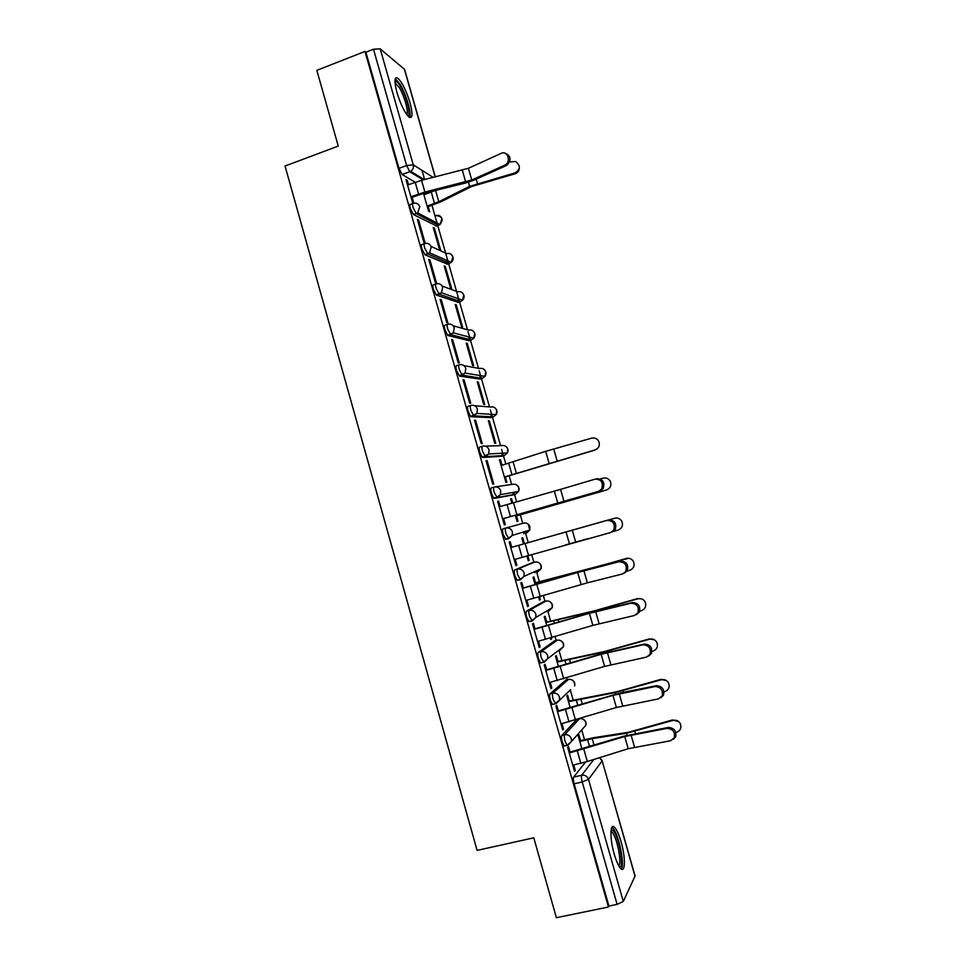 <?xml version="1.0" encoding="UTF-8"?>
<svg xmlns="http://www.w3.org/2000/svg" width="966" height="966" viewBox="0 0 966 966"><rect width="100%" height="100%" fill="white"/><g stroke="black" fill="none" stroke-linecap="round" stroke-linejoin="round"><path stroke-width="1.45" d="M576.4 719.815L561.814 735.428C561.234 736.478 561.367 738.664 562.224 741.985L564.156 746.054L565.098 745.837M565.835 680.04L549.992 693.878C549.376 694.82 549.497 696.945 550.342 700.253L552.347 704.443L553.385 704.178M554.569 640.844L538.195 652.448C537.555 653.282 537.651 655.346 538.497 658.631L540.574 662.942L541.769 662.64M543.339 601.746L526.434 611.128C525.758 611.864 525.854 613.869 526.687 617.141L528.837 621.573L532.073 621.017M532.133 562.767L514.709 569.928C514.009 570.568 514.081 572.512 514.914 575.76L517.124 580.325L520.42 579.733M508.804 538.569L512.246 535.418L512.403 531.855C511.183 528.752 508.985 527.484 505.81 528.052L503.008 528.849C502.284 529.38 502.344 531.276 503.165 534.5L506.003 539.366L508.804 538.569L505.979 533.703C505.146 530.467 505.085 528.583 505.81 528.052L523.62 523.125C526.639 522.594 528.728 523.801 529.887 526.736L529.742 530.105L528.281 524.2M494.049 487.081L491.356 487.878C490.595 488.325 490.631 490.148 491.465 493.348L493.831 498.19L497.128 497.562L494.254 492.527C493.433 489.327 493.397 487.504 494.133 487.057C497.297 486.466 499.494 487.721 500.702 490.813L500.448 494.616L497.128 497.562L515.385 494.254L518.549 491.465L518.79 487.878C517.631 484.944 515.554 483.761 512.548 484.316L495.534 486.852M482.324 446.244L479.728 447.029C478.943 447.367 478.967 449.142 479.788 452.33L482.239 457.304L485.475 456.652L482.565 451.484C481.756 448.296 481.732 446.534 482.493 446.183C485.644 445.567 487.83 446.811 489.05 449.89L488.663 453.96L485.475 456.652L504.324 455.529L507.355 452.969L507.718 449.118C506.57 446.195 504.494 445.024 501.499 445.604L485.161 446.111M470.635 405.515L468.124 406.288C467.327 406.541 467.327 408.244 468.136 411.419L470.684 416.539L473.871 415.863L470.913 410.55C470.104 407.374 470.092 405.672 470.889 405.43C474.028 404.79 476.202 406.01 477.421 409.077L476.878 413.436L473.871 415.863L493.3 416.889L496.162 414.595L496.681 410.465C495.534 407.555 493.469 406.396 490.474 407L474.668 405.732M458.971 364.894L456.568 365.667C455.735 365.824 455.723 367.466 456.532 370.618L459.526 376.076L462.279 375.194L459.297 369.736C458.488 366.585 458.5 364.931 459.321 364.786C462.448 364.122 464.61 365.329 465.817 368.384L465.081 373.069L462.279 375.194L482.3 378.358L484.968 376.354L485.669 371.91C484.521 369.012 482.469 367.877 479.486 368.505L464.018 365.655M447.355 324.395L445.036 325.168C444.179 325.216 444.155 326.81 444.952 329.937L447.669 335.371L450.736 334.647L447.705 329.032C446.908 325.904 446.932 324.31 447.777 324.262C450.893 323.574 453.054 324.757 454.262 327.8L453.271 332.835L450.736 334.647L471.336 339.935L473.751 338.233L474.692 333.463C473.545 330.577 471.493 329.454 468.534 330.094L453.175 325.784M435.775 284.016L433.541 284.777C432.659 284.728 432.611 286.262 433.408 289.377L436.487 295.125L439.216 294.195L436.149 288.448C435.352 285.332 435.4 283.799 436.27 283.847C439.373 283.135 441.534 284.306 442.73 287.337L441.45 292.734L439.216 294.195L460.396 301.609L462.521 300.233L463.74 295.113C462.605 292.239 460.553 291.128 457.594 291.804L442.174 286.045M424.231 243.746L422.07 244.495C421.164 244.35 421.104 245.835 421.9 248.926L425.016 254.819L427.733 253.865L424.629 247.972C423.845 244.881 423.893 243.408 424.799 243.553C427.89 242.816 430.039 243.963 431.234 246.982L429.58 252.766L427.733 253.865L449.492 263.392L451.255 262.354L452.812 256.871C451.677 254.01 449.649 252.911 446.703 253.611L431.029 246.415M412.711 203.584L410.647 204.333C409.705 204.092 409.632 205.516 410.417 208.584L413.569 214.621L416.286 213.655L413.146 207.618C412.349 204.538 412.422 203.126 413.351 203.355C416.443 202.606 418.568 203.729 419.763 206.748L417.686 212.894L416.286 213.655L438.612 225.271L439.953 224.559L441.921 218.739C440.822 215.913 438.818 214.826 435.908 215.478M409.982 102.65C406.203 90.478 402.158 82.315 397.835 78.161C394.345 76.459 394.056 81.289 396.99 92.651C400.818 104.92 404.863 113.082 409.113 117.14C412.651 118.806 412.929 113.976 409.982 102.65M621.078 841.676C618.892 834.238 616.682 829.42 614.448 827.222C609.957 822.658 609.727 838.862 614.255 854.222C616.441 861.684 618.651 866.502 620.872 868.688C625.497 873.264 625.497 856.588 621.078 841.676M584.49 739.69L581.701 729.922M573.164 700.024L570.29 689.966M567.356 679.653L566.837 677.842M561.874 660.466L559.024 650.48M556.162 640.422L555.088 636.666M550.62 621.017L547.855 611.333M544.993 601.311L543.363 595.611M539.39 581.677L536.71 572.283M533.86 562.284L531.686 554.665M528.197 542.433L525.081 531.517M522.751 523.367L520.312 514.83M516.605 501.825L514.516 494.507M514.492 494.423L513.876 492.286M511.642 484.449L509.167 475.779M505.846 464.127L503.467 455.783M503.407 455.578L501.632 449.371M500.569 445.64L492.443 417.155M492.346 416.841L490.402 410.007M489.52 406.928L481.442 378.636M481.322 378.213L479.196 370.763M478.508 368.324L470.478 340.213M470.333 339.682L468.027 331.616M467.52 329.817L459.55 301.899M459.369 301.247L456.894 292.577M456.556 291.418L448.647 263.682M448.429 262.921L445.785 253.647M445.628 253.116L437.767 225.573M437.513 224.704L431.983 205.311M428.518 193.176L428.24 192.198M424.642 179.567L421.997 170.33M395.915 78.898L395.662 78.017M635.048 876.379L602.132 760.689L635.085 875.993L623.287 901.423L617.105 904.381L608.918 906.072L574.13 783.837C573.273 780.504 573.116 778.258 573.671 777.099L585.481 762.065M556.38 917.7L608.447 907.014L364.979 51.452L316.836 70.337L338.245 146.083L285.042 166.019L477.095 850.394L533.787 837.812L556.38 917.7M608.918 906.072L608.447 907.014M415.163 182.248L402.158 174.532L409.789 171.755L406.626 165.56L373.48 49.23L380.193 48.819L404.585 69.407L435.316 176.959M373.48 49.23L365.909 52.2L364.979 51.452M408.509 184.651L407.266 180.304L405.998 179.567L412.542 202.534L413.786 203.21L412.108 197.281M423.494 193.369L428.59 211.228L429.749 211.856L428.252 206.639M440.665 250.158L434.362 228.048L433.48 228.362M434.362 228.048L433.215 227.469L439.542 249.639M418.58 220.019L417.348 219.403L423.905 242.43L425.112 242.985L418.58 220.019L417.614 220.369M451.629 288.568L445.302 266.399L444.408 266.701M445.302 266.399L444.191 265.916L450.53 288.158M429.918 259.854L428.711 259.335L435.292 282.434L436.475 282.881L429.918 259.854L428.952 260.18M456.266 304.845L455.191 304.483L461.543 326.774L462.605 327.076L456.266 304.845L455.372 305.147M441.293 299.786L440.122 299.388L446.715 322.547L447.862 322.873L441.293 299.786L440.327 300.112M467.266 343.401L466.216 343.147L472.591 365.498L473.63 365.691L467.266 343.401L466.373 343.691M452.692 339.827L451.557 339.549L458.174 362.781L459.285 362.987L452.692 339.827L451.726 340.153M478.291 382.065L477.264 381.908L483.664 404.331L484.666 404.416L478.291 382.065L477.397 382.343M464.127 379.988L463.028 379.831L469.657 403.124L470.744 403.208L464.127 379.988L463.161 380.302M489.351 420.826L488.361 420.79L494.761 443.261L495.739 443.237L489.351 420.826L488.446 421.104M475.598 420.258L474.523 420.222L481.177 443.575L482.227 443.551L475.598 420.258L474.62 420.56M502.03 465.262L500.436 459.695L499.531 459.961M500.436 459.695L499.47 459.768L505.894 482.3L506.848 482.167L505.351 476.914M487.093 460.649L486.055 460.722L492.72 484.147L493.747 484.002L487.093 460.649L486.115 460.939M512.765 502.9L511.557 498.661L510.64 498.927M511.557 498.661L510.616 498.842L511.847 503.165M500.171 506.534L498.625 501.149L497.647 501.426M498.625 501.149L497.623 501.342L504.312 524.828L505.303 524.562L503.588 518.573M515.289 515.216L517.064 521.447L517.981 521.193L516.484 515.941M524.345 543.52L522.703 537.748L521.797 538.038L523.475 543.93M511.751 547.239L510.193 541.757L509.215 542.071L515.929 565.617L516.882 565.243L515.892 565.508M526.929 556.03L528.257 560.691L529.151 560.34L528.233 560.594M535.526 582.727L533.872 576.931L533.003 577.33L535.116 584.756M523.355 587.992L521.797 582.486L520.843 582.921L527.569 606.539L528.499 606.032L527.508 606.298M538.605 597L539.487 600.055L540.344 599.584L539.414 599.826M546.744 622.044L545.09 616.223L544.244 616.731L546.792 625.69M534.995 628.854L533.425 623.324L532.508 623.879L539.257 647.558L540.151 646.942L539.149 647.196M550.33 638.079L550.741 639.516L551.562 638.937L550.644 639.178M557.986 661.456L556.319 655.612L555.51 656.24L558.505 666.745M546.671 669.836L545.09 664.282L544.208 664.958L550.97 688.71L551.827 687.961L550.825 688.215M569.264 700.99L567.585 695.122L566.813 695.858L570.242 707.909M558.372 710.928L556.778 705.349L555.933 706.146L562.719 729.97L563.54 729.101L562.538 729.342M580.566 740.62L578.888 734.728L578.139 735.585L582.015 749.193M570.109 752.14L568.515 746.537L567.694 747.467L574.504 771.351L575.289 770.349L574.287 770.59M512.789 495.015L494.338 498.371M501.825 456.278L482.698 457.486M490.873 417.638L471.094 416.732M479.957 379.107L459.526 376.076M469.065 340.672L447.995 335.54M458.21 302.346L436.487 295.125M447.367 264.116L425.016 254.819M436.56 225.996L413.569 214.621M407.266 180.304L406.312 180.654M551.562 638.937L551.248 637.814M540.344 599.584L539.523 596.734M529.151 560.34L527.847 555.764M424.799 194.504L424.412 193.14M546.056 611.804L546.358 611.188M534.91 572.778L535.321 571.353M523.813 533.848L524.212 531.783M513.055 494.677L513.091 492.418M502.127 455.65L501.994 453.247M491.175 416.781L490.921 414.281M480.223 378.032L479.885 375.508M469.295 339.404L468.896 336.953M458.379 300.909L457.969 298.615M447.475 262.511L447.089 260.506M436.608 224.233L436.282 222.639M365.909 52.2L398.97 168.362L402.158 174.532M516.882 565.243L515.192 559.314M528.499 606.032L526.844 600.212M540.151 646.942L538.521 641.219M551.827 687.961L550.234 682.346M563.54 729.101L561.971 723.594M575.289 770.349L573.756 764.951M504.663 165.222L505.435 164.8C511.388 161.262 507.331 150.213 501.245 153.34L468.401 168.289L471.758 180.002L504.663 165.222L507.138 165.15C511.533 159.692 510.857 155.731 505.121 153.268M411.142 197.632L424.629 193.079L465.346 183.081L473.521 180.316L506.377 165.572M410.888 196.726L424.883 192.077L471.758 180.002M407.543 185.001L421.526 180.328L468.401 168.289M519.358 168.132C519.153 170.994 517.691 172.89 514.95 173.832L515.023 172.902C520.602 169.364 520.771 165.572 515.542 161.527L509.65 161.926M427.129 206.12L438.793 201.713L469.645 186.353L515.023 172.902M423.917 194.83L435.461 190.423M427.37 206.953L440.882 201.809L471.698 186.498L514.95 173.832M394.949 81.277L395.396 81.072C396.603 80.975 398.258 82.665 400.347 86.143C406.517 96.141 411.516 116.27 407.676 115.751M406.734 114.556C408.956 112.394 404.368 95.803 399.26 87.508L395.022 82.822M409.632 117.466C411.818 113.807 406.215 94.245 400.153 84.332L395.311 78.632M611.116 830.048L612.806 830.386C618.602 834.467 624.845 868.603 619.387 866.864M618.602 865.56C622.358 863.399 616.658 835.566 611.792 832.028L610.959 831.545M621.247 868.989C625.183 864.522 618.168 831.992 612.432 827.802L611.889 827.403M598.678 491.271L601.589 489.146C603.617 482.734 601.48 479.39 595.177 479.124L560.558 489.376L563.999 501.354L600.188 490.873L603.086 488.748C605.114 482.348 602.989 479.015 596.686 478.75M502.61 518.851L600.188 490.873M502.598 518.827L563.999 501.354M499.18 506.824L560.558 489.376M514.202 559.592L610.584 532.556L613.664 530.249C615.463 523.946 613.265 520.65 607.071 520.372L608.556 519.901C614.75 520.191 616.936 523.475 615.137 529.766L612.058 532.061M607.071 520.372L510.785 547.565L608.556 519.901M525.854 600.478L587.376 582.824L622.515 573.961L625.751 571.498C627.345 565.291 625.087 562.043 618.989 561.741L620.462 561.174C626.548 561.475 628.794 564.724 627.2 570.906L623.976 573.369M522.365 588.258L577.028 572.524L620.462 561.174M522.413 588.415L577.68 572.5L618.989 561.741M537.519 641.484L592.858 625.4L634.481 615.475L637.862 612.867C639.263 606.769 636.956 603.557 630.955 603.219L632.392 602.555C638.393 602.893 640.687 606.105 639.287 612.19L636.232 614.702M534.005 629.107L597.157 610.983L632.392 602.555M534.077 629.385L589.393 613.338L630.955 603.219M549.231 682.6L604.607 666.395L646.495 657.109L649.997 654.38C651.217 648.379 648.874 645.191 642.945 644.817L644.358 644.068C650.275 644.431 652.618 647.606 651.386 653.596L648.572 656.131M545.669 670.09L600.429 654.103L644.358 644.068M545.778 670.464L601.142 654.296L642.945 644.817M596.964 448.973L594.984 449.951C599.137 448.067 600.309 445.036 598.497 440.846C596.783 438.431 594.476 437.538 591.59 438.166L545.657 451.351L501.113 465.527M504.397 477.047L594.984 449.951M504.433 477.18L594.706 450.168M606.914 489.847L606.539 489.967C610.621 488.132 611.828 485.137 610.126 480.983C608.423 478.46 606.093 477.518 603.122 478.158L600.26 478.967M515.554 516.17L606.539 489.967M515.566 516.194L606.225 490.088M609.184 519.768L615.342 518.102M613.531 531.397L618.119 530.092C622.152 528.305 623.384 525.335 621.778 521.205C620.087 518.585 617.733 517.595 614.702 518.247L614.364 518.295M543.484 538.195L538.907 539.511M565.182 545.005L587.908 538.714M609.474 519.744L614.702 518.247M534.609 582.981L628.733 558.263M627.091 571.087L629.723 570.338C633.732 568.576 634.964 565.629 633.442 561.512C631.776 558.819 629.385 557.805 626.306 558.457L625.944 558.396M534.657 583.126L588.27 569.324L626.306 558.457M545.826 622.285L593.535 611.043L637.548 598.606L641.726 598.908M639.721 611.152L641.376 610.681C645.336 608.954 646.592 606.032 645.143 601.927C643.477 599.162 641.074 598.111 637.934 598.775L637.548 598.606M545.899 622.539L591.687 611.792L637.934 598.775M557.068 661.698L605.102 651.35L649.188 638.937L654.308 639.758M651.99 651.446L653.052 651.144C656.989 649.43 658.257 646.532 656.856 642.438C655.202 639.625 652.787 638.538 649.611 639.202L649.188 638.937M557.165 662.048L603.279 652.183L649.611 639.202M560.968 723.836L616.393 707.498L658.534 698.865L662.145 696.015C663.219 690.11 660.829 686.947 654.972 686.548L656.361 685.691C662.205 686.089 664.584 689.241 663.521 695.134L660.937 697.669M557.37 711.169L620.667 692.888L656.361 685.691M557.503 711.664L612.915 695.363L654.972 686.548M568.334 701.219L616.694 691.765L660.853 679.376L666.625 680.692M664.028 691.934L664.765 691.728C668.677 690.026 669.957 687.14 668.605 683.059C666.951 680.185 664.523 679.086 661.312 679.75L660.853 679.376M568.467 701.678L614.895 692.682L661.312 679.75M572.741 765.193L587.316 761.51L628.214 748.71L670.609 740.741L674.316 737.795C675.246 731.974 672.819 728.835 667.035 728.388L668.4 727.434C674.171 727.881 676.598 731.008 675.669 736.817L673.302 739.328M569.095 752.381L623.951 736.14L668.4 727.434M569.276 752.985L624.724 736.551L667.035 728.388M579.636 740.85L593.981 737.638L628.323 732.3L672.553 719.924L678.784 721.674M675.886 732.59L676.502 732.409C680.402 730.731 681.682 727.857 680.378 723.775C678.736 720.853 676.285 719.73 673.036 720.407L672.553 719.924M579.793 741.405L592.17 738.628L626.548 733.291L673.036 720.407M567.948 745.148L567.006 745.378L565.086 741.296C564.229 737.976 564.084 735.79 564.663 734.74L579.334 718.909M561.814 735.428L564.663 734.74C567.899 734.305 570.133 735.669 571.377 738.833L571.486 741.49L567.706 745.426M570.665 689.615L555.861 703.816L553.192 699.541C552.347 696.232 552.214 694.107 552.83 693.165L568.539 679.364M549.992 693.878L552.83 693.165C556.054 692.707 558.276 694.047 559.519 697.211L559.592 700L555.184 703.731L552.347 704.443M560.244 649.14L559.906 650.251L563.395 646.749L547.722 658.643L544.039 662.326L541.334 657.906C540.489 654.622 540.38 652.557 541.02 651.712L557.273 640.144M538.195 652.448L541.02 651.712C544.232 651.229 546.454 652.545 547.686 655.697L547.722 658.643L543.399 662.217L540.574 662.942M549.099 609.558L548.724 611.092L552.166 607.747L535.876 617.431L532.266 620.957L529.513 616.38C528.68 613.12 528.583 611.116 529.247 610.367L546.019 601.033M526.434 611.128L529.247 610.367C532.447 609.86 534.657 611.164 535.889 614.291L535.876 617.431L531.65 620.824L528.837 621.573M537.579 572.041L540.936 568.865L524.055 576.352L520.517 579.709L517.728 574.987C516.895 571.739 516.822 569.795 517.51 569.155L534.802 562.031M514.709 569.928L517.51 569.155C520.698 568.612 522.908 569.904 524.127 573.019L524.055 576.352L519.937 579.552L517.124 580.325M573.671 777.099L581.749 775.227L593.8 759.493M599.548 757.694L602.072 760.967L588.499 779.381L623.287 901.423M423.18 179.917L409.789 171.755L410.707 171.32L424.315 179.64M380.193 48.819L413.267 164.812L433.299 177.454M435.183 176.995L404.331 69.009M565.533 680.112L568.237 679.436C571.292 678.989 573.406 680.257 574.589 683.24L574.649 685.884C575.265 683.131 574.287 681.115 571.727 679.822M554.351 640.893L557.032 640.204C560.087 639.733 562.2 640.977 563.359 643.96L563.395 646.749C564.072 644.165 563.25 642.173 560.92 640.772M543.194 601.794L545.875 601.069C548.905 600.574 551.006 601.818 552.178 604.776L552.166 607.747C552.914 605.271 552.214 603.303 550.065 601.83M532.061 562.792L534.729 562.043C537.76 561.536 539.849 562.755 541.02 565.702L540.936 568.865C541.769 566.487 541.189 564.518 539.185 562.973M512.729 495.027L515.385 494.254M501.692 456.314L504.469 455.481M490.668 417.698L493.517 416.817M479.679 379.191L482.589 378.261M468.727 340.781L471.698 339.803M457.799 302.479L460.83 301.452M446.896 264.273L449.975 263.199M436.028 226.177L439.156 225.042M526.47 533.099L529.742 530.105L512.246 535.418L508.261 538.4L505.46 539.197M582.727 728.775L585.939 725.14L585.831 722.628C584.841 719.936 582.957 718.619 580.168 718.656M398.97 168.362L406.626 165.56L413.267 164.812C413.846 167.553 412.989 169.726 410.707 171.32L402.061 174.472M574.13 783.837L582.232 781.965C581.375 778.62 581.206 776.374 581.749 775.227C584.998 774.817 587.243 776.205 588.499 779.381L582.232 781.965L617.105 904.381M415.199 182.224L418.556 193.985M462.352 170.354L465.709 182.055M421.526 180.328L424.883 192.077M434.531 203.488L431.307 192.174M477.445 183.431L476.202 179.108M469.645 186.353L468.45 182.212M438.793 201.713L435.569 190.399M507.065 504.53L510.495 516.556M554.363 491.175L557.793 503.129M513.489 502.694L516.919 514.721M518.694 545.331L522.135 557.382M566.004 531.783L569.445 543.773M525.13 543.508L528.571 555.559M572.222 530.02L575.676 542.035M530.358 586.253L533.8 598.34M577.68 572.5L581.134 584.539M536.806 584.43L540.248 596.517M583.923 570.785L587.376 582.824M542.059 627.284L545.512 639.395M589.393 613.338L592.858 625.4M548.507 625.473L551.972 637.596M595.66 611.659L599.125 623.734M553.784 668.424L557.249 680.583M601.142 654.296L604.607 666.395M560.256 666.625L563.721 678.784M607.421 652.642L610.898 664.753M511.992 474.801L508.696 463.269M557.08 460.722L553.687 448.924M549.038 463.125L545.657 451.351M516.424 473.449L513.115 461.905M523.174 513.984L522.908 513.055M568.576 500.774L568.394 500.122M560.509 503.093L560.316 502.453M527.629 512.692L527.376 511.787M542.747 582.534L542.312 581.037M547.203 581.23L546.816 579.854M554.424 623.432L553.578 620.498M600.031 610.295L599.85 609.679M558.879 622.104L558.106 619.387M566.136 664.451L564.881 660.08M611.792 651.241L611.478 650.142M603.569 653.209L603.279 652.183M570.592 663.099L569.433 659.029M565.545 709.684L569.022 721.88M612.915 695.363L616.393 707.498M572.029 707.897L575.507 720.093M619.218 693.745L622.708 705.892M577.873 705.578L576.207 699.758M623.589 692.308L623.13 690.726M615.318 694.168L614.895 692.682M582.341 704.214L580.783 698.768M577.342 751.065L580.82 763.297M624.724 736.551L628.214 748.71M583.838 749.29L587.316 761.51M631.052 734.969L634.541 747.153M589.646 746.827L587.57 739.545M635.411 733.484L634.819 731.419M627.103 735.235L626.548 733.291M594.114 745.438L592.17 738.628M413.412 214.524L417.686 212.894L439.953 224.559C443.744 219.427 442.44 216.42 436.052 215.563M424.799 254.686L429.58 252.766L451.255 262.354C453.549 260.168 453.803 257.813 452.04 255.278M436.221 294.968L441.45 292.734L462.521 300.233C464.513 298.023 464.634 295.753 462.895 293.423M447.669 335.371L453.271 332.835L473.751 338.233C475.477 336.011 475.489 333.825 473.763 331.664M459.164 375.895L465.081 373.069L484.968 376.354C486.478 374.12 486.369 372.007 484.642 369.99M470.684 416.539L476.878 413.436L496.162 414.595C497.49 412.361 497.285 410.296 495.546 408.413M482.239 457.304L488.663 453.96L507.355 452.969C508.514 450.724 508.225 448.707 506.462 446.92M493.831 498.19L496.633 497.369L500.448 494.616L518.549 491.465C519.575 489.194 519.189 487.214 517.365 485.512M564.156 746.054L567.006 745.378L571.486 741.49L585.939 725.14C586.459 722.182 585.311 720.129 582.486 718.97M602.132 760.689L599.669 757.646M505.435 164.8L507.138 165.15M395.082 83.559L395.891 83.245M394.973 82.074L395.396 81.072M610.923 832.221L611.792 832.028M610.995 831.122L611.744 829.866M601.589 489.146L603.086 488.748M613.664 530.249L615.137 529.766M625.751 571.498L627.2 570.906M637.862 612.867L639.287 612.19M649.997 654.38L651.386 653.596M662.145 696.015L663.521 695.134M674.316 737.795L675.669 736.817"/></g></svg>
